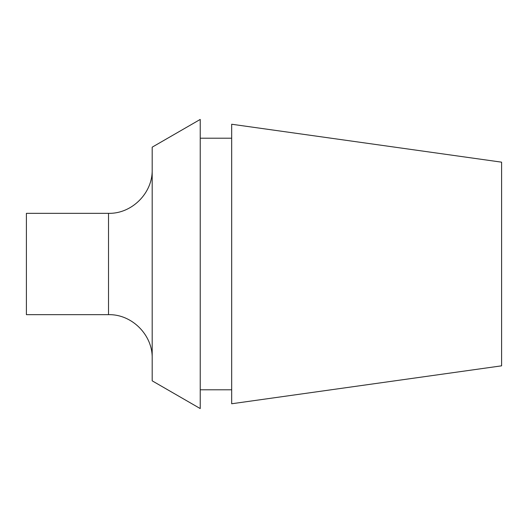 <?xml version="1.0" encoding="UTF-8"?>
<svg xmlns="http://www.w3.org/2000/svg" width="528" height="528" viewBox="0 0 528 528"><rect width="100%" height="100%" fill="white"/><g stroke="black" fill="none" stroke-linecap="round" stroke-linejoin="round"><path stroke-width="0.79" d="M501.6 365.831L501.6 162.169L231.68 124.238L231.68 403.762L501.6 365.831M200.231 119.434L200.231 408.566L152.189 380.833L152.189 147.167L200.231 119.434M231.68 389.789L200.231 389.789M108.511 213.338L108.511 314.662L26.4 314.662L26.4 213.338L108.511 213.338C131.848 213.939 152.79 192.997 152.189 169.66M231.68 138.211L200.231 138.211M108.511 314.662C131.848 314.061 152.79 335.003 152.189 358.34"/></g></svg>
